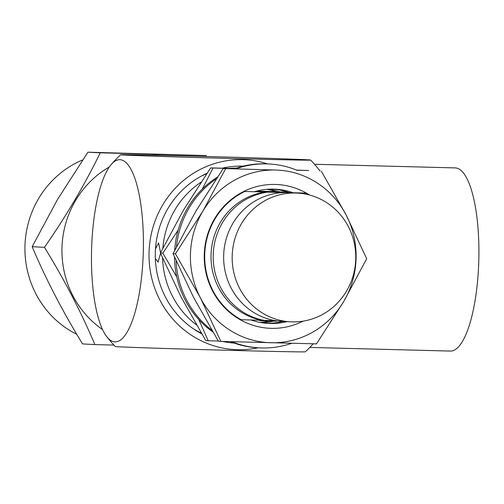 <?xml version="1.0" encoding="UTF-8"?>
<svg xmlns="http://www.w3.org/2000/svg" width="504" height="504" viewBox="0 0 504 504"><rect width="100%" height="100%" fill="white"/><g stroke="black" fill="none" stroke-linecap="round" stroke-linejoin="round"><path stroke-width="0.76" d="M243.413 166.118A88.622 84.968 93 0 0 222.214 168.178M206.917 173.332A88.622 84.968 93 0 0 155.314 252.491A88.622 84.968 93 0 0 201.707 333.831M243.281 166.15A88.622 84.968 93 0 0 242.638 166.099M314.515 164.266L455.169 167.901A91.615 26.019 91.5 0 1 455.358 167.908A91.615 26.019 91.5 0 1 478.8 260.492A91.615 26.019 91.5 0 1 450.431 351.067L309.777 347.432M310.672 160.058A95.067 0.662 -178.4 0 1 229.591 158.458A95.067 0.662 -178.4 0 1 124.526 155.056A95.067 0.662 -178.4 0 1 120.62 154.753A95.067 0.662 -178.4 0 1 202.356 156.385A95.067 0.662 -178.4 0 1 306.766 159.768A95.067 0.662 -178.4 0 1 310.672 160.058A135.041 135.041 0 0 1 318.648 169.212A91.615 26.019 91.5 0 1 320.008 171.083M106.823 336.773A91.123 25.88 91.5 0 1 91.583 249.48A91.123 25.88 91.5 0 1 111.283 164.417A91.123 25.88 91.5 0 1 143.287 252.145A91.123 25.88 91.5 0 1 106.823 336.773A135.041 135.041 0 0 0 115.265 346.5A95.067 0.662 1.6 0 0 237.258 350.545A95.067 0.662 1.6 0 0 305.317 351.811A135.041 135.041 0 0 0 313.186 343.791M258.105 347.804A95.067 91.148 -87 0 1 237.523 349.713A95.067 91.148 -87 0 1 149.058 252.328A95.067 91.148 -87 0 1 267.567 163.894A92.075 88.282 -87 0 0 234.379 168.815M222.617 341.447A88.622 84.968 93 0 0 234.291 343.104M233.516 343.048A88.622 84.968 93 0 0 234.165 343.06M262.634 191.867L281.415 192.371L262.634 191.867M155.484 248.9L158.596 242.991L160.555 252.706M196.409 324.841A86.398 82.839 -87 0 1 162.59 258.086M160.537 253.329L158.099 262.168L155.944 259.138M201.266 333.094A86.398 82.839 -87 0 1 193.145 328.646M308.127 194.657A71.511 68.563 -87 0 0 305.348 193.051L285.655 192.572M280.999 191.797L287.891 192.15M256.693 191.079L275.701 191.652M261.929 320.261L241.17 319.719A71.511 68.563 -87 0 1 204.712 254.614A71.511 68.563 -87 0 1 244.749 191.482L265.507 192.024A64.915 62.238 -87 0 0 211.037 254.778A64.915 62.238 -87 0 0 261.929 320.261L264.102 320.368A64.915 62.238 -87 0 1 213.217 254.892A64.915 62.238 -87 0 1 267.687 192.131L265.507 192.024M201.002 176.274A86.398 82.839 -87 0 1 206.602 173.792M229.585 168.355A86.398 82.839 -87 0 1 236.534 168.078M162.836 248.132A86.398 82.839 -87 0 1 200.926 182.259M264.102 320.368L275.512 320.664M284.817 192.578L267.687 192.131M232.186 255.856A64.449 61.797 -87 0 1 295.76 193.026A64.449 61.797 -87 0 1 297.278 193.089A64.449 61.797 -87 0 1 355.736 259.05A64.449 61.797 -87 0 1 292.163 321.88A64.449 61.797 -87 0 1 290.644 321.823A64.449 61.797 -87 0 1 232.186 255.856M290.644 321.823L282.133 321.382A64.449 61.797 -87 0 1 223.669 255.415A64.449 61.797 -87 0 1 288.767 192.648L297.278 193.089M276.721 320.853L276.664 321.187L259.793 320.714L259.73 320.204M274.397 192.232L263.39 191.867L274.397 192.232M273.225 192.169L267.227 191.974L273.225 192.169M262.149 322.793A67.215 64.443 93 0 0 273.527 321.149M260.121 322.44A67.215 64.443 93 0 0 269.023 321.035M176.759 276.866L162.817 253.153L160.404 253.027L180.917 296.711L205.802 340.622L208.221 340.748L198.733 319.479M202.23 189.145L213.041 168.027L210.628 167.901L183.33 210.351L160.404 253.027M213.041 168.027L234.908 168.626M296.887 170.22L308.662 170.497L296.617 170.106M235.286 168.493L210.628 167.901M162.817 253.153L178.126 230.183M218.282 341.025L208.221 340.748M277.219 192.194A67.215 64.443 93 0 0 266.975 189.328M281.144 192.345A67.215 64.443 93 0 0 269.035 189.189M291.81 343.274A92.075 88.282 -87 0 1 259.547 347.873A92.075 88.282 -87 0 1 231.871 341.706M211.774 330.17A92.075 88.282 -87 0 1 177.32 272.198A92.075 88.282 -87 0 1 176.098 260.763M259.547 347.873L258.067 347.798A92.075 88.282 -87 0 1 230.486 341.668M212.846 331.979A92.075 88.282 -87 0 1 175.839 272.122A92.075 88.282 -87 0 1 174.523 257.141M176.476 246.758A92.075 88.282 -87 0 1 216.203 178.926M235.966 168.853A92.075 88.282 -87 0 1 269.029 163.97A92.075 88.282 -87 0 1 297.404 170.434M174.699 250.299A92.075 88.282 -87 0 1 217.457 177.061M309.576 195.029A71.971 69.004 93 0 0 240.547 193.164A71.971 69.004 93 0 0 204.271 254.602A71.971 69.004 93 0 0 303.074 321.155M250.979 319.977A67.215 64.443 93 0 0 268.449 323.442A67.215 64.443 93 0 0 286.852 321.628M266.402 323.303A67.215 64.443 93 0 0 282.757 321.413M321.294 171.152L346.179 215.063A86.398 82.839 -87 0 1 343.766 301.423A86.398 82.839 -87 0 1 270.843 342.745A86.398 82.839 -87 0 1 200.334 297.713A86.398 82.839 -87 0 1 190.449 254.243A86.398 82.839 -87 0 1 202.747 211.352A86.398 82.839 -87 0 1 275.669 170.024L223.253 168.55L195.955 211L173.029 253.676L193.542 297.36L218.434 341.271L220.847 341.397L200.334 297.713L175.449 253.802L173.029 253.676M220.847 341.397L316.468 343.873L343.766 301.423L366.691 258.747L346.179 215.063A86.398 82.839 93 0 0 275.669 170.024L223.253 168.55M175.449 253.802L202.747 211.352L225.666 168.676M289.271 192.635A67.215 64.443 93 0 0 273.319 189.12M293.051 192.736A67.215 64.443 93 0 0 275.367 189.189A67.215 64.443 93 0 0 254.344 191.734M76.747 334.259A95.143 91.224 -87 0 1 38.518 198.696A95.143 91.224 -87 0 1 82.593 159.988M87.923 152.189L57.614 199.313L32.168 246.689C45.732 278.857 62.534 311.27 82.562 343.93L94.865 344.566C81.302 312.398 64.506 279.978 44.472 247.319C66.188 216.084 84.773 184.584 100.227 152.825L206.375 155.566L87.923 152.189L100.227 152.825M102.558 329.572A95.143 91.224 -87 0 1 109.292 166.994M150.709 155.112A95.143 91.224 -87 0 1 158.073 155.182L161.324 155.345M32.168 246.689L44.472 247.319M113.935 345.089L94.865 344.566M120.62 154.753A135.041 135.041 0 0 0 111.283 164.417M269.029 163.97L267.548 163.894"/></g></svg>
